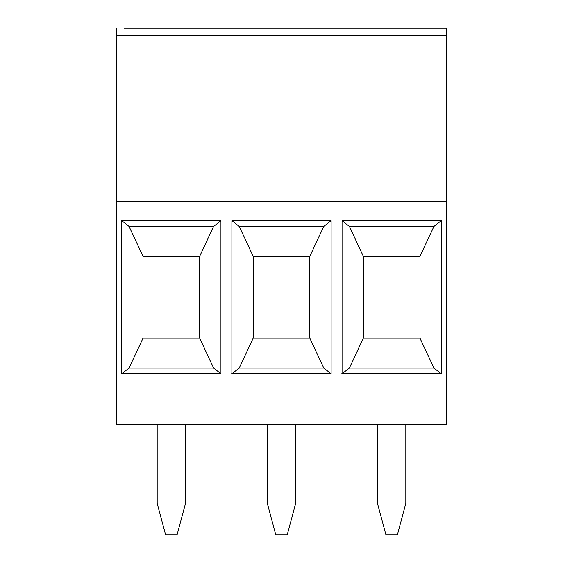 <?xml version="1.0" encoding="UTF-8"?>
<svg xmlns="http://www.w3.org/2000/svg" width="563" height="563" viewBox="0 0 563 563"><rect width="100%" height="100%" fill="white"/><g stroke="black" fill="none" stroke-linecap="round" stroke-linejoin="round"><path stroke-width="0.84" d="M378.055 28.15L386.584 28.15M396.718 28.15L405.247 28.15M419.977 256.32L419.977 338.152L433.918 368.047L441.258 373.776L441.258 220.696L433.918 226.425L349.384 226.425L363.325 256.32L419.977 256.32L433.918 226.425M446.726 201.244L446.726 424.699L116.274 424.699L116.274 201.244L446.726 201.244L446.726 35.307L116.274 35.307L116.274 201.244M124.142 28.15L446.726 28.15L446.726 35.307M116.274 28.15L116.274 35.307M446.726 28.15L438.858 28.15M344.443 28.15L328.708 28.15M276.433 28.15L218.557 28.15M286.567 28.15L295.096 28.15M220.949 220.696L121.742 220.696L129.082 226.425L213.616 226.425L220.949 220.696L220.949 373.776L213.616 368.047L129.082 368.047L121.742 373.776L121.742 220.696M253.174 338.152L253.174 256.32L309.826 256.32L309.826 338.152L253.174 338.152L239.233 368.047L231.85 373.811M213.616 226.425L199.675 256.32L199.675 338.152L143.023 338.152L143.023 256.32L129.082 226.425M231.893 373.776L231.893 220.696L239.233 226.425L253.174 256.32M199.675 338.152L213.616 368.047M405.817 424.699L405.817 503.378L397.379 534.85L385.922 534.85L377.491 503.378L377.491 424.699M441.258 373.776L341.748 373.776M342.051 373.776L342.051 220.696L349.384 226.425M441.258 220.696L342.051 220.696M220.949 373.776L121.742 373.776M231.597 373.776L331.107 373.776L331.107 220.696L231.893 220.696M295.659 424.699L295.659 503.378L287.229 534.85L275.771 534.85L267.341 503.378L267.341 424.699M433.918 368.047L349.384 368.047L342.001 373.811M143.023 338.152L129.082 368.047M199.675 256.32L143.023 256.32M419.977 338.152L363.325 338.152L349.384 368.047M363.325 338.152L363.325 256.32M157.183 424.699L157.183 503.378L165.621 534.85L177.078 534.85L185.509 503.378L185.509 424.699M331.107 373.776L323.767 368.047L239.233 368.047M309.826 256.32L323.767 226.425L239.233 226.425M309.826 338.152L323.767 368.047M331.107 220.696L323.767 226.425"/></g></svg>
